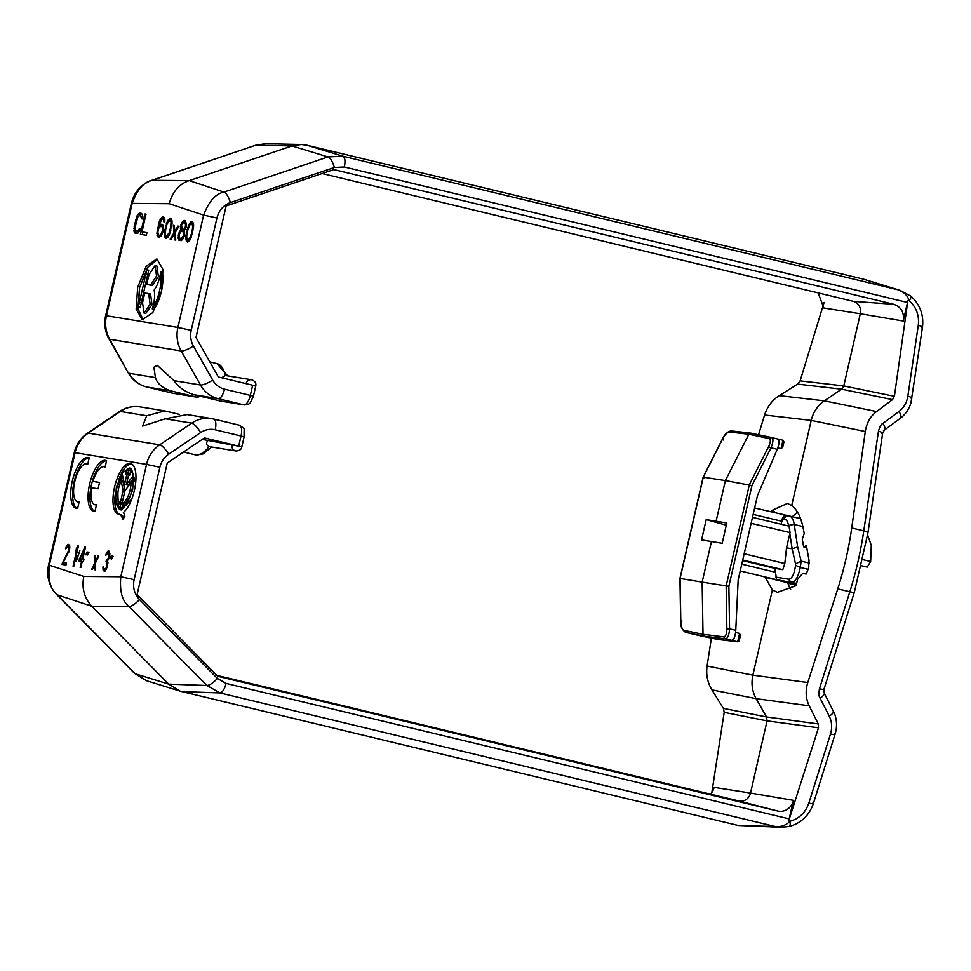 <?xml version="1.0" encoding="UTF-8"?>
<svg xmlns="http://www.w3.org/2000/svg" width="971" height="971" viewBox="0 0 971 971"><rect width="100%" height="100%" fill="white"/><g stroke="black" fill="none" stroke-linecap="round" stroke-linejoin="round"><path stroke-width="1.46" d="M95.037 511.122A26.059 10.026 103.5 0 1 93.471 511.062A26.059 10.026 103.5 0 1 89.635 484.104A26.059 10.026 103.5 0 1 105.657 460.4A26.059 10.026 103.5 0 1 106.567 460.752L105.099 467.16A19.541 7.525 -76.5 0 0 104.128 466.735A19.541 7.525 -76.5 0 0 92.949 481.361L99.54 482.441L98.083 488.789L91.492 487.709A19.541 7.525 -76.5 0 0 94.988 504.738A19.541 7.525 -76.5 0 0 96.505 504.714L95.037 511.122M106.567 460.74A26.059 10.026 -76.5 0 0 91.505 484.553A26.059 10.026 -76.5 0 0 94.43 511.171M77.668 508.282A26.059 10.026 103.5 0 1 76.102 508.221A26.059 10.026 103.5 0 1 72.279 481.264A26.059 10.026 103.5 0 1 88.288 457.559A26.059 10.026 103.5 0 1 89.211 457.899L87.73 464.32A19.541 7.525 -76.5 0 0 86.771 463.895A19.541 7.525 -76.5 0 0 74.755 481.677A19.541 7.525 -76.5 0 0 77.619 501.886A19.541 7.525 -76.5 0 0 79.137 501.873L77.668 508.282M89.198 457.899A26.059 10.026 -76.5 0 0 74.148 481.713A26.059 10.026 -76.5 0 0 77.061 508.331M114.554 487.151A26.059 10.026 103.5 0 1 130.563 463.446A26.059 10.026 103.5 0 1 134.399 490.404A26.059 10.026 103.5 0 1 123.39 512.482A28.159 10.839 103.5 0 1 124.834 516.159L122.88 519.679A23.377 9.006 -76.5 0 0 118.814 514.193A23.377 9.006 -76.5 0 0 118.656 514.157A26.059 10.026 103.5 0 1 118.377 514.108A26.059 10.026 103.5 0 1 114.554 487.151M131.473 463.786A26.059 10.026 -76.5 0 0 118.984 479.091M123.924 517.798A23.377 9.006 -76.5 0 0 120.683 514.642A23.377 9.006 -76.5 0 0 120.525 514.606L118.96 514.229M115.173 494.894A26.059 10.026 -76.5 0 0 119.931 514.46M818.116 292.878L823.881 308.025L860.306 313.742A10.426 9.613 99.3 0 0 853.424 301.374A10.426 9.613 99.3 0 0 853.278 301.338L893.781 304.287L333.842 169.573L226.122 205.961L195.996 337.483L218.366 376.979L252.654 385.22L250.324 395.379L224.532 389.177C219.422 387.854 215.477 384.807 212.673 380.037L193.399 346.016C190.753 341.161 190.025 335.93 191.214 330.334L216.946 217.99C218.936 210.355 223.415 205.233 230.345 202.611L334.4 167.461L344.365 166.988L907.509 302.466L903.261 321.025L860.306 313.742L843.775 385.924L894.4 396.314L892.519 399.639L841.59 389.177L824.355 400.841C817.618 405.55 813.249 412.068 811.21 420.394L791.705 505.588C797.349 509.775 801.257 517.652 803.405 529.219L804.194 533.577L802.264 539.136L803.648 546.831L806.391 545.714L809.049 560.376L808.661 567.768L806.221 574.031L802.629 573.424L797.579 579.323L796.123 585.634L777.431 592.334L772.37 589.98L752.865 675.161C751.068 683.548 752.173 691.376 756.142 698.671L766.507 716.974L818.25 723.929L818.48 727.801L767.054 720.895L750.522 793.064L793.477 800.359A14.055 12.975 -80.7 0 1 777.722 811.028L738.846 800.978L216.885 675.391M802.883 526.549L794.242 524.474L797.664 547.001L801.148 561.129L800.298 567.477C797.944 577.854 794.885 582.721 791.134 582.066L788.331 579.177C791.79 579.214 794.205 574.589 795.565 565.292L795.516 563.872L801.148 561.129L809.268 563.083M867.625 535.057L871.29 545.35L870.647 561.517L867.237 567.1M131.838 498.924L121.351 509.993L119.482 509.544L115.318 502.323L116.338 487.442L122.225 472.913L129.471 467.998L133.634 475.22L132.614 490.1L126.728 504.629L119.482 509.544M117.212 505.612C115.343 501.473 115.246 495.453 116.933 487.539L122.273 474.249L124.531 484.493L126.776 474.661L125.66 474.479L126.703 469.903L130.733 470.571L129.689 475.135L128.56 474.953L126.315 484.784L132.93 475.996C133.597 488.692 130.539 498.924 123.778 506.692L123.936 502.444C128.172 498.026 130.575 491.375 131.146 482.514L124.943 490.756L122.164 502.881L123.293 503.075L122.249 507.639L118.207 506.983L119.263 502.408L120.38 502.59L123.159 490.464L121.047 480.863L118.717 487.83C117.43 493.851 117.503 498.451 118.935 501.619L117.212 505.612M117.879 493.28L118.159 503.427M121.047 480.863L122.916 481.313L124.98 490.695M137.664 287.367L146.281 266.09L156.877 258.929L162.97 269.513L161.477 291.276L152.848 312.553L142.252 319.726L136.158 309.13L137.664 287.367M157.8 259.245L147.58 267.426L139.533 287.817L137.894 308.547L143.21 319.847M139.569 287.683L146.864 269.732L148.733 270.181L140.273 307.091L138.404 306.642L139.569 287.683M202.211 439.402L238.696 446.15L204.42 437.909L167.243 463.07L137.117 594.592L217.783 676.302L777.722 811.028M738.846 800.978A10.426 9.613 99.3 0 0 740.29 801.196A10.426 9.613 99.3 0 0 750.522 793.064L714.098 787.36A14.055 12.975 99.3 0 1 710.517 794.157M793.477 800.359L788.683 820.92L818.48 727.801M159.851 467.282L146.536 464.393L120.805 576.738C119.494 591.278 122.237 601.219 129.009 606.559A10.426 3.338 -44.6 0 0 139.448 599.52C134.362 594.009 132.59 587.382 134.119 579.638L159.851 467.282C161.21 461.735 164.135 457.39 168.614 454.246L200.645 432.556C205.221 429.57 210.088 428.648 215.234 429.789L241.014 436.003L238.696 446.15L241.791 446.988L244.109 436.841L241.014 436.003A10.426 4.018 -76.5 0 0 239.485 425.213A10.426 4.018 -76.5 0 0 239.376 425.189L213.814 419.047M789.229 818.905L226.085 683.426C224.519 689.276 222.493 692.444 220.004 692.954L206.932 685.502C209.785 685.247 213.268 682.892 217.37 678.462L139.448 599.52M818.25 723.929L809.183 705.796C805.736 698.574 805.262 690.83 807.787 682.54L837.767 588.863L849.831 591.764A7.295 1.153 17.4 0 0 854.395 592.067L824.027 689.143L824.197 692.966L834.575 713.782C837.026 720.47 837.172 727.328 835.024 734.355L813.407 803.454C809.292 815.385 801.257 823.056 789.314 826.479L781.279 827.268L775.21 826.527C781.291 827.001 786.231 825.241 790.018 821.248L788.683 820.92M134.544 673.425L146.5 680.72L134.544 673.425L56.621 594.495A10.426 3.338 -44.6 0 0 57.143 594.798C50.431 589.458 47.846 579.541 49.363 565.037L75.095 452.692L74.282 452.607C76.248 444.451 80.617 437.994 87.366 433.26L119.397 411.583A10.426 3.034 55.9 0 1 120.27 411.437L88.24 433.127A10.426 3.034 -124.1 0 0 87.366 433.26M724.196 712.362L723.383 708.393L766.507 716.974L767.054 720.895L724.196 712.362L711.84 792.518M823.614 688.536C824.682 689.556 823.299 689.653 819.463 688.827C818.614 693.44 818.82 696.547 820.082 698.125L829.258 716.222C831.953 721.781 832.353 727.716 830.46 734.04L808.843 803.138C805.578 812.545 799.303 818.577 790.018 821.248C790.418 824.622 790.115 826.37 789.107 826.491M168.614 454.246A10.426 3.034 -124.1 0 0 159.681 444.827L191.712 423.138A31.266 28.839 -80.7 0 1 211.666 418.598L187.16 414.593L165.276 418.804L142.567 426.087L146.706 415.77L164.73 410.915L179.465 414.386M112.539 556.104L111.398 559.053L113.097 556.237M111.167 555.873L110.026 558.823L111.726 556.007M103.266 570.717L103.108 566.214L104.225 569.091L105.584 568.86L106.652 566.797L107.211 563.301L106.021 561.76L106.422 560.024L108.194 558.531L109.08 554.635L107.999 553.118L105.693 555.424L107.053 552.062L108.849 551.006L109.869 554.32L107.599 561.117L107.223 566.882L105.086 571.021L103.266 570.717L104.929 571.118M94.903 562.622L94.891 555.448L95.571 555.558L95.546 561.384L98.095 555.97L98.775 556.092L95.595 562.743L95.607 569.916L94.927 569.807L94.952 563.981L92.403 569.394L91.723 569.285L94.903 562.622L95.595 562.792M88.397 552.147L87.256 555.096L88.956 552.281M87.026 551.916L85.885 554.878L87.584 552.062M78.809 560.886L84.817 547.074L85.509 547.183L82.826 558.859L83.979 559.041L83.385 561.639L82.232 561.444L80.848 567.501L80.168 567.392L81.552 561.335L78.809 560.886M75.859 561.299L79.828 550.739L76.308 561.408M77.729 545.92L78.408 546.03L73.76 566.336L73.068 566.227L76.927 549.368L75.556 552.281L76.345 548.821L77.729 545.92L78.396 546.078M65.979 565.061L61.865 564.394L68.662 550.254L68.31 546.612L65.543 548.846L66.902 545.484L68.456 544.391L69.766 545.957L69.342 550.375L63.273 562.379L66.477 562.901L65.979 565.061M56.621 594.495C48.963 586.168 46.268 576.325 48.55 564.964L83.809 576.422C81.552 588.025 84.222 597.966 91.796 606.244L168.711 684.154L180.133 691.146L738.178 825.459L781.279 827.268M211.702 447.012L202.963 453.979L195.013 454.78A46.899 18.061 -76.5 0 0 209.068 446.575C206.41 445.252 205.937 443.298 207.636 440.713M209.068 446.575L235.868 450.969C239.424 450.799 241.403 449.476 241.791 446.988M711.391 638.117L707.082 666.057C705.905 674.554 707.519 682.492 711.925 689.871L723.383 708.393M837.767 588.863C844.139 568.86 848.788 548.554 851.713 527.969L865.282 431.5C866.751 422.688 870.514 416.037 876.57 411.57L892.519 399.639M824.197 692.966A7.295 2.792 153.1 0 1 820.082 698.125M99.515 482.575L92.949 481.361M102.853 568.86L104.722 569.309L104.868 570.232L102.999 569.783M104.868 570.232L105.086 571.021M107.053 552.062L108.934 552.511L109.589 551.722L107.72 551.273M108.934 552.511L108.57 553.215M107.028 553.919L106.203 553.713M109.844 553.519L108.461 553.191M109.857 553.943L108.934 553.713M109.784 554.805L109.08 554.635M108.861 558.689L108.194 558.531M108.509 559.527L107.769 559.357M107.963 562.185L106.482 561.833M107.939 562.585L107.065 562.379M107.89 563.459L107.211 563.301M106.616 568.63L105.912 568.46M106.434 569.067L105.584 568.86M106.227 569.516L104.917 569.2M106.203 569.552L104.225 569.091M103.618 567.695L102.926 567.525M95.571 555.618L94.891 555.448M95.595 564.139L94.952 563.981M98.751 556.14L98.095 555.97M96.165 561.541L95.546 561.384M81.297 558.689L79.404 558.289M84.817 547.074L85.497 547.243M81.273 558.75L80.702 561.202M82.232 561.505L81.552 561.335M83.955 559.126L82.826 558.859M77.692 549.149L76.345 548.821M77.607 549.537L76.927 549.368M62.35 562.233L64.22 562.682L63.758 564.697M66.441 563.046L63.273 562.379M69.524 545.119L67.557 544.695M69.427 545.144L68.771 545.933L66.902 545.484M66.865 547.341L66.052 547.146M68.771 545.933L68.407 546.637M69.791 546.976L68.31 546.612M69.815 547.389L68.783 547.134M69.742 548.263L68.917 548.057M69.536 549.562L68.856 549.392M69.329 550.423L68.662 550.254M68.807 552.135L68.031 551.953M772.37 589.98L765.209 577.284M771.01 511.911L771.277 510.734L787.469 503.427L791.705 505.588M797.652 384.103L800.116 380.875L843.775 385.924L841.59 389.177L797.652 384.103L779.312 395.634C772.358 399.967 767.442 406.412 764.578 415.005L758.545 434.753M787.627 582.43A78.166 30.089 -76.5 0 0 790.722 589.603M803.648 546.831L806.731 547.571M797.567 512.227L792.251 516.681M774.021 512.627L774.288 511.45L771.277 510.734M894.4 396.314L907.897 300.427L909.232 300.755C911.041 297.963 911.502 296.386 910.604 296.021L898.139 289.807L342.933 156.234C345.033 157.448 345.518 161.04 344.365 166.988M883.464 430.408C885.54 429.801 885.394 427.434 883.027 423.295C881.231 424.109 879.702 426.755 878.464 431.233L863.777 530.87L851.713 527.969M83.943 559.187L80.205 558.422L83.943 559.175M129.471 467.998L131.34 468.447L135.637 483.097M824.1 302.394L800.116 380.875M808.248 569.382L800.298 567.477L795.565 565.292M796.523 583.899L783.937 581.787M797.664 547.001L792.142 548.785L795.516 563.872M740.218 570.936L776.642 579.699L774.87 568.363L782.808 569.661L784.811 563.532L786.522 547.862L790.054 532.642L789.071 526.161L752.489 517.361M907.509 302.466L907.897 300.427M881.959 433.782C883.416 433.102 882.251 432.253 878.464 431.233M84.695 550.691L84.028 550.533L80.205 558.422M82.147 558.75L84.028 550.533M893.781 304.287C901.209 306.982 904.377 312.565 903.261 321.025M819.463 688.827L849.831 591.764A156.331 60.19 -76.5 0 0 863.777 530.87A7.295 1.529 8.4 0 1 867.94 532.909L882.627 433.272L884.326 430.141L900.348 418.283C905.445 414.423 908.965 409.349 910.919 403.05L922.45 327.348C923.907 314.92 920.047 304.518 910.871 296.131L899.911 290.293L863.304 279.102L306.909 145.237L301.265 144.509L291.968 145.941L189.272 180.642C179.404 183.786 172.704 191.469 169.172 203.704L203.631 215.089L216.946 217.99M782.808 569.661L742.718 560.012M742.597 560.595L774.87 568.363M781.218 524.279L782.286 518.72L784.568 515.176M788.828 526.124C788.452 525.372 790.26 524.826 794.242 524.474A26.059 10.026 103.5 0 0 789.205 515.941A26.059 10.026 103.5 0 0 788.925 515.892A4.163 3.848 99.3 0 0 788.67 515.832L754.637 507.967M322.093 173.542L853.278 301.338M921.782 327.858C923.239 327.166 922.074 326.317 918.275 325.309C919.416 315.502 916.393 307.309 909.232 300.755C907.557 295.5 903.855 291.858 898.139 289.807L863.304 279.102M334.4 167.461C332.64 161.672 330.504 158.164 327.992 156.938L342.933 156.234L306.909 145.237M131.376 203.315L132.19 203.388L106.458 315.745L105.657 315.66L131.376 203.315C134.277 192.04 141.026 184.405 151.61 180.388L255.664 145.237L265.423 143.732L256.126 145.165L291.968 145.941L327.992 156.938L223.925 192.088C215.55 193.787 208.777 201.458 203.631 215.089L177.899 327.445L191.214 330.334M124.531 484.493L126.424 484.808M122.844 476.858L120.671 481.725M124.919 490.877L123.159 490.464M122.285 502.917L120.38 502.59M122.249 503.039L119.263 502.408M121.132 502.857L120.113 507.287M123.268 503.148L122.164 502.881M132.93 484.699L133.015 482.963L131.146 482.514M123.936 502.444L125.805 502.893L130.175 496.205M125.805 502.893L125.745 504.604M133.185 478.594L128.184 485.233L126.315 484.784M130.709 470.704L126.703 469.903M128.573 470.365L127.541 474.843M128.536 475.086L126.776 474.661M169.172 203.704L132.19 203.388C137.117 189.721 143.744 182.038 152.071 180.327L255.664 145.237M784.811 563.532L744.162 553.749M735.763 630.313L729.573 628.832L728.869 586.302L702.142 582.127L703.016 634.33L704.473 636.272L685.392 632.267L691.692 633.784L685.356 632.255L683.936 630.325C682.128 629.511 681.084 626.477 680.805 621.246L680.088 578.449L681.241 578.51L680.088 578.449L703.283 477.174L704.315 477.756L703.283 477.174L722.497 439.171C724.949 434.668 727.23 432.289 729.355 432.01L731.284 430.906L750.777 433.127L771.338 437.46C773.547 438.176 773.45 441.635 771.035 447.801L768.571 446.721C770.695 442.169 770.889 439.438 769.178 438.54L771.338 437.46L777.625 438.977C779.677 439.96 779.543 443.407 777.225 449.294L757.477 495.611L738.178 579.833L735.763 630.313C735.278 636.673 733.858 640.01 731.515 640.302L725.228 638.797L723.759 636.855C725.75 636.551 726.793 633.869 726.866 628.795L729.573 628.832C729.039 635.507 727.595 638.821 725.228 638.797L704.473 636.272L717.63 639.428L698.088 635.313M209.821 361.88L216.946 363.591A46.899 18.061 -76.5 0 1 225.345 375.474L221.679 377.768M185.922 235.48L188.993 224.325L191.991 221.679L193.423 223.706L193.557 226.862L191.081 237.664L189.563 240.553L187.342 241.985L185.716 238.587L185.922 235.48L186.748 235.674M179.404 231.717L180.788 230.151L180.424 226.51L181.541 223.099L183.458 220.72L185.048 220.538L186.505 223.913L186.044 227.42L184.102 230.697L184.235 236.099L181.492 240.577L178.846 240.14L178.276 235.116L179.404 231.717L180.63 232.02M174.04 232.639L173.311 225.345L174.307 225.503L174.841 231.414L177.948 226.097L178.931 226.267L175.035 232.797L175.763 240.092L174.78 239.922L174.246 234.011L171.139 239.327L170.143 239.169L174.04 232.639L175.047 232.87M164.415 231.96L167.485 220.805L170.495 218.159L171.916 220.186L172.049 223.342L169.585 234.145L168.056 237.033L165.847 238.465L164.22 235.055L164.415 231.96L165.252 232.154M162.764 224.956L163.492 227.772L162.837 232.142L161.113 235.892L158.237 237.215L156.877 233.404L159.123 222.116L160.846 218.366L163.553 217.019L164.815 219.021L164.779 222.153L163.953 222.019L163.225 219.203L161.635 219.397L158.892 226.122L161.21 224.252L162.764 224.956M146.33 235.273L140.382 234.29L145.031 213.984L146.026 214.142L141.96 231.863L146.924 232.676L146.33 235.273M138.792 229.993L139.254 228.731L140.237 228.889L139.581 231.025L137.664 233.404L134.52 232.882L134.192 226.109L137.057 215.817L138.974 213.438L141.39 213.389L142.579 214.931L142.519 218.948L141.523 218.791L140.795 215.975L139.314 215.732L137.858 216.849L134.945 228.027L135.843 230.867L139.824 230.248M200.475 396.289L197.392 397.26L171.297 390.985C162.594 388.242 157.314 383.776 155.445 377.61L153.916 367.232L157.193 365.29L174.015 380.656C178.615 387.271 185.194 391.932 193.751 394.663L220.186 400.974M790.054 532.642L751.141 523.284M777.625 438.977L771.375 437.472M735.581 632.449L739.599 633.42L740.218 635.726L740.557 634.973L739.198 640.909L739.21 640.12L737.681 641.795L731.515 640.302M187.136 229.399L187.973 229.605M187.087 233.489L186.25 233.283M186.784 237.033L185.789 236.803M186.99 238.89L185.716 238.587M187.694 239.703L187.791 240.407L185.922 239.958M188.119 241.791L186.456 241.391M187.791 240.407L188.289 241.755M192.926 222.359L190.899 221.946M192.78 222.395L191.651 223.561L189.782 223.112M190.158 224.604L188.993 224.325M189.224 226.231L188.265 226M188.605 227.457L187.804 227.263M180.788 230.151L182.657 230.6L180.363 230.528M179.392 234.023L178.579 233.829M179.113 235.322L178.276 235.116M179.489 237.664L178.118 237.337M180.084 238.429L180.181 239.169L178.312 238.708M180.181 239.169L180.715 240.59L178.846 240.14M185.145 220.611L184.393 220.429M185.716 221.06L183.458 220.72M185.327 221.182L184.211 222.335L182.342 221.886M182.742 223.391L181.541 223.099M181.528 225.406L180.715 225.211M181.359 226.729L180.424 226.51M181.65 228.598L180.363 228.282M182.342 229.508L182.427 230.115L180.557 229.666M174.307 225.575L173.311 225.345M175.181 234.242L174.246 234.011M178.895 226.328L177.948 226.097M175.727 231.632L174.841 231.414M165.592 229.969L164.754 229.763M165.64 225.879L166.478 226.073M165.276 233.513L164.293 233.283M165.495 235.37L164.22 235.055M166.187 236.184L166.296 236.888L164.427 236.439M166.624 238.271L164.949 237.871M166.296 236.888L166.794 238.235M171.418 218.839L169.403 218.426M171.272 218.876L170.156 220.041L168.286 219.58M168.663 221.085L167.485 220.805M167.716 222.711L166.757 222.48M167.109 223.937L166.296 223.743M162.157 224.483L161.21 224.252M162.618 224.847L160.276 224.556M160.397 226.474L158.892 226.122M162.157 225.005L160.87 226.437M164.839 219.592L163.225 219.203M164.864 220.016L163.614 219.713M164.9 220.903L163.917 220.66M163.65 217.091L162.885 216.909M164.208 217.528L161.963 217.201M163.832 217.65L162.715 218.815L160.846 218.366M160.907 220.247L159.948 220.016M159.984 222.323L159.123 222.116M159.074 225.308L158.261 225.114M158.698 228.416L157.569 228.149M157.921 231.401L157.047 231.195M157.897 233.659L156.877 233.404M158.819 235.091L156.986 235.225M158.856 235.674L159.378 237.106L157.508 236.657M142.858 232.081L142.276 234.606M145.031 213.984L146.002 214.215M146.888 232.809L141.96 231.863M140.225 228.962L139.254 228.731M139.521 231.122L138.088 230.782M139.254 231.535L137.336 231.11M139.205 231.559L135.843 230.867M142.822 216.582L140.795 215.975M142.834 216.873L141.365 216.521M142.701 217.722L141.657 217.468M141.608 213.547L139.909 213.147M141.693 213.62L138.974 213.438M140.844 213.887L139.994 214.652L138.113 214.19M138.465 216.157L137.057 215.817M139.994 214.652L139.266 215.756M137.397 217.747L136.328 217.492M136.644 219.859L135.673 219.628M135.175 226.34L134.192 226.109M134.969 228.561L133.864 228.294M135.442 230.479L133.792 230.078M135.697 230.71L135.928 232.36L134.059 231.911M135.928 232.36L136.389 233.331L134.52 232.882M691.692 633.784L697.991 635.301M777.759 439.013L782.978 440.264L781.072 448.651L777.795 447.862M777.637 448.262L781.267 448.687L777.637 448.274M750.996 433.163L748.847 434.231L725.398 480.584L751.942 485.561L771.035 447.801L777.225 449.294M148.794 293.643L150.566 294.055L151.986 304.615L145.735 313.475M160.725 272.001L162.594 272.45C163.844 285.425 161.016 297.721 154.134 309.361L152.265 308.912C159.147 297.272 161.963 284.976 160.725 272.001C159.645 279.393 157.448 285.413 154.146 290.074C155.154 295.439 154.523 301.714 152.265 308.912M156.853 266.005L158.407 276.589L152.411 285.51L146.73 284.43L152.411 285.51M191.505 223.84L189.879 224.92L187.864 229.969L186.748 235.613L186.808 238.308L187.84 239.825L189.454 238.745L191.469 233.695L192.598 228.051L192.525 225.345L191.505 223.84L193.52 224.398M189.746 240.262L187.84 239.825M184.708 230.042L182.305 229.508L184.708 230.03M182.766 239.133L180.23 238.575L182.766 239.133M180.897 238.684L183.41 235.965L183.604 232.858L182.572 231.341L184.502 231.838M169.998 220.32L167.121 223.876L165.677 229.472L165.313 234.788L166.344 236.305L169.221 232.737L170.665 227.153L171.03 221.825L169.998 220.32L172.025 220.878M168.25 236.742L166.344 236.305M161.271 235.613L158.564 235.031L161.283 235.589M782.978 440.264L783.646 442.594L783.961 441.866L782.614 447.74L782.638 446.988L781.072 448.651M737.887 641.831L717.63 639.428L737.887 641.831M703.283 477.174L725.398 480.584L716.1 521.196L726.83 523.005L722.181 543.287L711.452 541.515L702.142 582.127L680.088 578.449M144.776 292.963L142.543 302.709L144.011 313.063L150.104 304.239L148.697 293.606L144.776 292.963M146.73 284.43L148.964 274.684L155.117 265.581L156.549 276.067L150.541 285.061M138.404 306.642L146.864 269.732M188.762 239.534L190.025 239.837M189.454 238.745L190.498 239M190.717 236.256L191.518 236.451M191.469 233.695L192.282 233.89M192.161 230.673L192.974 230.867M192.598 228.051L193.411 228.246M192.525 225.345L193.593 225.612M192.234 224.398L193.569 224.726M186.456 223.561L184.551 222.699L186.396 223.136M184.551 222.699L183.131 222.917L181.553 225.345L182.305 229.508M182.973 229.617L185 229.593M183.737 229.29L184.696 228.1L185.655 228.331M184.696 228.1L185.315 226.862L186.129 227.056M185.315 226.862L185.522 226L186.335 226.194M185.522 226L185.485 224.641L186.432 224.871M185.485 224.641L185.121 223.245M182.572 231.341L181.152 231.559L179.404 233.962L179.21 237.07L180.23 238.575M181.65 238.368L183.082 238.708M182.512 237.604L183.543 237.859M183.41 235.965L184.211 236.159M183.701 234.666L184.514 234.861M183.604 232.858L184.66 233.113M183.143 231.887L184.599 232.239M167.267 236.002L168.529 236.317M167.959 235.225L169.003 235.48M169.221 232.737L170.022 232.931M169.974 230.176L170.787 230.37M170.665 227.153L171.479 227.348M171.09 224.532L171.916 224.726M171.03 221.825L172.098 222.092M170.726 220.878L172.073 221.206M163.213 230.479L162.4 230.285L162.533 228.95L163.383 229.156M162.533 228.95L162.4 228.039L163.456 228.294M162.4 228.039L162.096 227.093L163.444 227.408M162.096 227.093L163.383 226.983M161.708 226.583L160.543 226.389L158.734 228.331L157.836 232.227L158.564 235.031M159.73 235.225L161.514 235.152M160.324 234.873L161.975 234.314M161.016 234.084L161.647 232.846L162.473 233.04M161.647 232.846L162.108 231.571L162.922 231.766M162.108 231.571L162.4 230.285M711.452 541.515L701.56 539.912L706.208 519.631L716.1 521.196M726.332 525.202L706.208 519.631M232.033 444.706L232.033 444.706A5.207 4.806 99.3 0 0 235.868 450.969M870.647 561.517L863.013 559.684M226.085 683.426L217.37 678.462M215.234 429.789A10.426 4.018 -76.5 0 0 213.705 419.011A10.426 4.018 -76.5 0 0 213.596 418.987A31.266 28.839 -80.7 0 0 211.666 418.598L239.485 425.213C245.712 430.335 243.757 425.08 244.109 436.841M165.276 418.804L191.712 423.138C194.418 424.06 197.392 427.204 200.645 432.556M83.809 576.422L120.805 576.738L134.119 579.638M129.009 606.559L206.932 685.502L168.711 684.154L135.066 673.728L57.143 594.798L91.796 606.244L129.009 606.559M181.783 691.595L220.004 692.954L775.21 826.527L738.178 825.459M88.24 433.127L159.681 444.827A31.266 28.839 -80.7 0 0 146.536 464.393L75.095 452.692A31.266 28.839 99.3 0 1 88.24 433.127M146.706 415.77L120.27 411.437A31.266 28.839 99.3 0 1 140.225 406.898L164.73 410.915M809.183 705.796L756.142 698.671L711.925 689.871M707.082 666.057L752.865 675.161L807.787 682.54M865.282 431.5L811.21 420.394L764.578 415.005M812.994 802.847C814.026 803.867 812.642 803.964 808.843 803.138M834.611 733.748C835.667 734.792 834.283 734.889 830.46 734.04M832.645 710.444C834.295 711.67 833.167 713.6 829.258 716.222M796.645 583.401L776.642 579.699M876.57 411.57L824.355 400.841L779.312 395.634M918.275 325.309L907.824 396.229C906.793 402.674 903.88 407.747 899.061 411.437L883.027 423.295M789.811 533.48L792.142 548.785L786.522 547.862M899.486 418.562C901.61 417.979 901.464 415.6 899.061 411.437M911.32 398.778C912.704 398.061 911.538 397.212 907.824 396.229M784.507 581.92L765.803 577.429A26.059 10.026 103.5 0 1 765.524 577.369L784.228 581.872M775.732 577.114L788.331 579.177M770.149 578.133L765.803 577.429A4.163 3.848 -80.7 0 1 764.432 576.762M800.614 518.684L788.67 515.832A4.163 3.848 99.3 0 0 784.252 519.048C786.498 519.497 787.979 521.852 788.695 526.1M782.286 518.72L784.252 519.048M151.61 180.388A10.426 3.617 71.3 0 1 152.071 180.327L189.272 180.642L223.925 192.088A10.426 3.617 71.3 0 1 230.345 202.611M212.673 380.037A10.426 2.646 150.5 0 1 200.451 384.977L181.176 350.956A10.426 2.646 -29.5 0 0 193.399 346.016M224.532 389.177C222.893 395.294 220.793 398.462 218.244 398.68L244.024 404.883A10.426 4.018 -76.5 0 0 250.324 395.379L253.419 396.217L255.737 386.057C256.393 383.06 254.985 380.96 251.501 379.758A5.207 4.806 -80.7 0 1 251.829 379.819M255.337 386.021L252.654 385.22M128.208 372.828L109.735 339.255A10.426 2.646 -29.5 0 1 108.922 338.806C104.965 331.56 103.873 323.841 105.645 315.66M172.365 393.134A10.426 4.018 -76.5 0 0 172.474 393.158A10.426 4.018 -76.5 0 0 172.583 393.182L146.803 386.98A10.426 4.018 -76.5 0 1 146.694 386.956C138.635 384.856 132.469 380.147 128.196 372.828L108.922 338.806M741.771 564.151L775.392 572.235M246.027 383.63A5.207 4.806 -80.7 0 1 251.501 379.758L225.029 375.413M106.458 315.745L177.899 327.445A31.266 28.839 -80.7 0 0 181.176 350.956L109.735 339.255A31.266 28.839 99.3 0 1 106.458 315.745M171.297 390.985L146.803 386.98A31.266 28.839 99.3 0 1 129.009 373.277L155.445 377.61M174.015 380.656L200.451 384.977A31.266 28.839 -80.7 0 0 218.244 398.68L193.751 394.663M253.419 396.217L250.372 402.601C249.863 403.839 247.86 404.616 244.352 404.943A5.207 4.806 -80.7 0 1 244.024 404.883L219.531 400.865M197.696 395.622A31.266 12.04 -76.5 0 0 197.077 397.188L172.583 393.182A5.207 4.806 99.3 0 0 173.226 393.291M728.869 586.302L751.942 485.561M753.168 514.387L781.898 521.293M739.599 633.42L737.681 641.795M768.571 446.721L749.357 484.711L726.15 585.999L726.866 628.795M723.407 440.009L722.339 439.195L703.138 477.174L679.943 578.413L680.659 621.185C680.161 625.627 681.727 629.317 685.356 632.255M680.805 621.246L681.945 621.027L680.805 621.246M683.936 630.325L703.016 634.33L723.759 636.855M769.178 438.54L748.847 434.231L729.355 432.01M147.495 274.587L145.626 274.138M139.217 302.163L141.086 302.612M87.778 464.138L86.771 463.895M48.55 564.964L74.282 452.607M789.314 826.479L781.254 827.268M195.013 454.78L183.555 452.025M96.42 505.078L94.988 504.738M105.147 466.978L104.128 466.735M79.052 502.238L77.619 501.886M120.683 514.642L118.814 514.193M146.5 680.72L180.133 691.146M119.397 411.583C125.781 407.347 132.736 405.793 140.225 406.898M861.617 565.753L867.273 567.113M867.94 532.909L854.395 592.067M787.906 583.268L796.208 585.258M763.449 576.531L765.524 577.369M197.392 397.26L172.474 393.158L146.694 386.956M265.423 143.732L301.265 144.509M227.687 375.85L216.946 363.591M219.859 400.938L244.352 404.943M150.566 294.055L148.697 293.606M145.881 313.512L144.011 313.063M156.986 266.03L155.117 265.581M731.284 430.906C727.655 431.415 724.682 434.171 722.339 439.195M750.947 433.151L771.29 437.46M698.04 635.313L717.678 639.44"/></g></svg>
